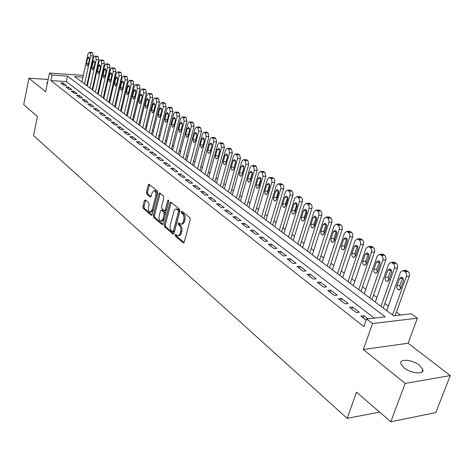 <?xml version="1.0" encoding="UTF-8"?>
<svg xmlns="http://www.w3.org/2000/svg" width="474" height="474" viewBox="0 0 474 474"><rect width="100%" height="100%" fill="white"/><g stroke="black" fill="none" stroke-linecap="round" stroke-linejoin="round"><path stroke-width="0.71" d="M175.036 234.802L175.315 236.105L183.112 242.842L184.19 242.244L190.287 219.64L189.873 217.75L181.933 211.208L181.181 211.665L181.465 212.968L182.484 213.81C183.859 215.243 184.291 217.234 183.782 219.794L182.928 222.638L181.85 223.918L180.754 224.137L178.645 222.744L178.094 223.284L178.378 224.587L179.385 225.44C180.748 226.886 181.181 228.883 180.677 231.419L179.83 234.227L178.775 235.483L177.697 235.702L175.576 234.274L175.036 234.802M176.192 234.737L176.47 236.058L184.048 242.599M182.36 211.564L182.62 212.939L183.639 213.78L182.484 213.81M179.261 223.201L179.533 224.546L180.541 225.399L179.385 225.44M403.955 367.783C410.757 373.524 424.449 374.792 422.849 369.584L419.52 365.282C412.694 359.648 399.274 358.385 400.755 363.57L403.955 367.783M145.334 199.927L144.369 200.555L142.858 206.593L143.219 208.353L151.141 215.208L152.13 214.592L157.7 192.74L157.315 190.945L149.014 184.19L148.273 184.961L146.425 192.331L146.798 194.097L150.448 197.077L151.182 196.319L152.113 192.651L154.109 190.589C155.626 191.306 156.183 193.007 155.774 195.697L152.118 210.065L150.169 212.068C148.652 211.351 148.095 209.65 148.492 206.96L149.097 204.584L148.723 202.807L145.334 199.927M374.294 318.09L66.354 81.575L50.878 80.604L52.022 75.064L49.468 73.085L83.347 75.378M390.801 421.765L405.163 383.436L450.3 375.592L435.796 412.599L390.801 421.765L356.501 392.134L347.158 418.358L33.524 135.552L37.405 116.48L23.7 104.641L28.926 78.216L45.64 91.772L49.468 73.085M450.3 375.592L408.126 343.235L363.351 349.516L405.163 383.436M363.351 349.516L372.511 323.57L366.592 318.978L385.166 316.833L67.515 76.095L52.022 75.064M50.878 80.604L363.914 326.633L366.592 318.978M164.111 224.919L164.496 226.75L172.909 234.026L173.958 233.415L179.883 211.048L179.48 209.194L170.913 202.137L169.87 202.789L164.111 224.919L165.254 224.883L165.639 226.708L173.822 233.771M161.865 224.475L153.7 217.412L153.321 215.617L158.909 193.742L159.667 192.965L163.453 195.999L163.838 197.806L161.527 206.771L161.912 208.584L164.531 210.699L165.29 209.935L167.719 200.561L168.264 200.016L168.72 201.385L162.878 223.858L161.865 224.475L162.57 224.451M48.17 79.436L28.926 78.216M367.871 318.83L363.884 315.743L360.803 316.087L366.147 320.24M349.522 307.324L356.258 312.556L359.333 312.218L352.591 307.004L349.522 307.324M338.519 298.768L345.09 303.875L348.153 303.567L341.576 298.472L338.519 298.768M327.771 290.42L334.188 295.403L337.239 295.118L330.822 290.147L327.771 290.42M317.284 282.267L323.546 287.137L326.592 286.871L320.317 282.018L317.284 282.267M307.039 274.31L313.16 279.062L316.188 278.819L310.067 274.079L307.039 274.31M297.032 266.53L303.01 271.175L306.026 270.956L300.048 266.323L297.032 266.53M287.256 258.928L293.092 263.467L296.102 263.271L290.254 258.745L287.256 258.928M277.699 251.504L283.405 255.936L286.403 255.759L280.685 251.333L277.699 251.504M268.349 244.24L273.931 248.577L276.917 248.417L271.329 244.092L268.349 244.24M259.213 237.142L264.67 241.379L267.644 241.236L262.181 237.006L259.213 237.142M250.278 230.192L255.616 234.346L258.573 234.215L253.229 230.08L250.278 230.192M241.533 223.396L246.753 227.455L249.703 227.348L244.471 223.295L241.533 223.396M232.971 216.748L238.084 220.718L241.017 220.623L235.898 216.659L232.971 216.748M224.593 210.237L229.6 214.124L232.521 214.047L227.508 210.166L224.593 210.237M216.393 203.861L221.293 207.671L224.202 207.606L219.296 203.808L216.393 203.861M208.364 197.622L213.164 201.349L216.055 201.302L211.25 197.581L208.364 197.622M200.496 191.508L205.195 195.158L208.08 195.122L203.37 191.478L200.496 191.508M192.788 185.518L197.391 189.096L200.259 189.073L195.649 185.5L192.788 185.518M185.233 179.646L189.748 183.154L192.604 183.142L188.083 179.646L185.233 179.646M177.833 173.893L182.259 177.335L185.097 177.335L180.665 173.905L177.833 173.893M170.575 168.258L174.912 171.624L177.744 171.635L173.395 168.276L170.575 168.258M163.465 162.724L167.713 166.03L170.527 166.054L166.267 162.754L163.465 162.724M156.485 157.303L160.656 160.544L163.459 160.579L159.276 157.344L156.485 157.303M149.642 151.988L153.73 155.164L156.521 155.205L152.421 152.036L149.642 151.988M142.929 146.768L146.94 149.885L149.713 149.938L145.696 146.827L142.929 146.768M136.34 141.649L140.274 144.706L143.035 144.771L139.089 141.714L136.34 141.649M129.876 136.625L133.739 139.629L136.482 139.7L132.613 136.702L129.876 136.625M123.524 131.689L127.322 134.64L130.054 134.717L126.25 131.778L123.524 131.689M117.297 126.848L121.018 129.746L123.744 129.835L120.011 126.943L117.297 126.848M111.177 122.096L114.838 124.935L117.54 125.035L113.879 122.197L111.177 122.096M105.169 117.428L108.759 120.218L111.455 120.319L107.853 117.534L105.169 117.428M99.267 112.842L102.799 115.579L105.477 115.692L101.94 112.954L99.267 112.842M93.473 108.333L96.939 111.029L99.605 111.147L96.133 108.457L93.473 108.333M87.773 103.907L91.18 106.555L93.834 106.68L90.421 104.037L87.773 103.907M82.18 99.558L85.521 102.159L88.164 102.289L84.81 99.694L82.18 99.558M76.675 95.28L79.964 97.84L82.595 97.976L79.294 95.422L76.675 95.28M71.266 91.079L74.501 93.591L77.114 93.733L73.873 91.227L71.266 91.079M65.951 86.949L69.133 89.42L71.734 89.568L68.546 87.098L65.951 86.949M66.437 85.468L63.303 83.045L60.725 82.885L63.848 85.314L66.437 85.468M400.477 315.062L396.406 312.034M388.342 306.038L384.847 303.431M376.907 297.53L373.559 295.035M365.75 289.229L362.539 286.841M354.848 281.118L351.773 278.831M344.207 273.202L341.262 271.01M333.809 265.464L330.988 263.366M323.647 257.903L320.945 255.895M313.711 250.515L311.128 248.589M304 243.292L301.523 241.45M294.502 236.224L292.132 234.458M285.212 229.309L282.942 227.627M276.117 222.549L273.948 220.931M267.223 215.931L265.15 214.384M258.508 209.449L256.529 207.973M249.982 203.103L248.086 201.693M241.627 196.888L239.82 195.543M233.451 190.803L231.721 189.517M225.434 184.842L223.781 183.616M217.578 178.994L216.002 177.827M209.875 173.271L208.376 172.151M202.327 167.654L200.899 166.593M194.927 162.144L193.57 161.136M187.668 156.746L186.377 155.786M180.547 151.449L179.32 150.536M173.561 146.253L172.394 145.382M166.706 141.151L165.598 140.328M159.975 136.145L158.926 135.363M153.375 131.233L152.379 130.492M146.887 126.41L145.945 125.711M140.523 121.67L139.634 121.012M134.266 117.019L133.431 116.397M128.122 112.451L127.334 111.864M122.091 107.959L121.35 107.408M116.16 103.551L115.46 103.03M110.329 99.214L109.678 98.728M104.606 94.954L103.996 94.498M98.971 90.765L98.408 90.338M93.437 86.647L92.91 86.25M87.921 82.932L87.358 82.897M347.158 418.358L379.585 412.078M88.691 76.835L89.177 77.197M82.968 77.12L74.637 76.569L393.645 315.85L411.414 313.794L417.393 318.184L372.511 323.57M408.126 343.235L417.393 318.184M89.106 77.529L88.549 77.493M66.354 81.575L67.515 76.095M363.884 315.743L363.131 317.9M352.591 307.004L351.856 309.137M341.576 298.472L340.859 300.587M330.822 290.147L330.123 292.245M320.317 282.018L319.642 284.098M310.067 274.079L309.398 276.141M300.048 266.323L299.396 268.367M290.254 258.745L289.62 260.771M280.685 251.333L280.069 253.347M271.329 244.092L270.725 246.083M262.181 237.006L261.589 238.985M253.229 230.08L252.648 232.041M244.471 223.295L243.903 225.239M235.898 216.659L235.347 218.591M227.508 210.166L226.969 212.079M219.296 203.808L218.763 205.704M211.25 197.581L210.729 199.459M203.37 191.478L202.86 193.345M195.649 185.5L195.152 187.354M188.083 179.646L187.597 181.483M180.665 173.905L180.191 175.724M173.395 168.276L172.927 170.083M166.267 162.754L165.811 164.549M159.276 157.344L158.831 159.128M152.421 152.036L151.982 153.801M145.696 146.827L145.263 148.581M139.089 141.714L138.669 143.456M132.613 136.702L132.199 138.432M126.25 131.778L125.847 133.49M120.011 126.943L119.608 128.644M113.879 122.197L113.482 123.886M107.853 117.534L107.468 119.211M101.94 112.954L101.56 114.619M96.133 108.457L95.76 110.11M90.421 104.037L90.054 105.678M84.81 99.694L84.449 101.323M79.294 95.422L78.945 97.046M73.873 91.227L73.529 92.833M68.546 87.098L68.203 88.697M63.303 83.045L62.971 84.633M47.607 82.162L46.754 83.039L47.264 83.845M178.319 235.673L179.51 235.619L180.505 234.932L181.335 233.238L180.179 233.285M180.541 225.399C181.903 226.845 182.336 228.841 181.832 231.377L181.335 233.238M181.364 224.119L182.579 224.066L183.598 223.361L184.439 221.642L183.284 221.678M183.639 213.78C185.014 215.208 185.447 217.205 184.943 219.758L184.439 221.642M171.185 202.362L165.254 224.883M172.572 231.614L173.306 231.188L178.491 211.576L178.212 210.278L176.067 208.963L174.989 209.354L174.272 210.219L170.267 224.812C169.781 227.313 170.202 229.28 171.529 230.72L172.572 231.614M172.903 231.709L173.922 231.673L174.456 231.146L173.306 231.188M176.867 208.969L179.368 210.255L179.646 211.552L174.456 231.146M162.742 224.214L154.832 217.382L153.7 217.412M160.206 193.327L154.459 215.587L154.832 217.382M164.703 210.693L165.675 210.669L166.433 209.905L168.768 200.935M159.151 216.008C158.737 218.745 159.317 220.475 160.887 221.216L162.884 219.207L164.211 214.106L163.82 212.281L161.213 210.166L160.461 210.924L159.151 216.008M161.356 221.204L162.031 221.18L164.028 219.172L162.884 219.207M162.185 210.148L164.964 212.257L165.349 214.076L164.028 219.172M150.602 212.056L151.301 212.038L153.25 210.041L152.118 210.065M154.832 190.584L155.247 190.584C156.764 191.295 157.321 192.995 156.912 195.679L153.25 210.041M149.559 184.558L147.556 192.32L147.924 194.085L151.04 196.698M145.631 200.176L143.978 206.569L144.345 208.329L152 214.935M395.091 315.684L409.323 276.241C409.844 274.286 409.412 272.716 408.019 271.519L405.863 270.293L404.932 270.364M386.701 310.642L400.376 272.313L402.894 270.524L405.051 271.756C406.437 272.953 406.87 274.535 406.354 276.49L392.502 314.997M402.675 277.811L399.866 285.526L400.494 288.921M399.493 278.534L396.898 285.792C396.471 287.89 397.076 289.259 398.717 289.898L400.684 288.506L403.297 281.224C403.73 279.121 403.125 277.752 401.49 277.118L399.493 278.534L402.462 278.279M383.211 308.029L397.443 267.958C397.947 266.027 397.526 264.474 396.169 263.307L394.078 262.116L393.207 262.175M375.307 302.098L388.644 264.107L391.115 262.323L393.201 263.52C394.558 264.688 394.984 266.246 394.475 268.183L380.966 306.346M390.943 269.588L388.212 277.207L388.775 280.495M387.785 270.257L385.255 277.456C384.835 279.524 385.427 280.869 387.015 281.491L388.947 280.098L391.5 272.882C391.921 270.814 391.334 269.469 389.741 268.847L387.785 270.257L390.742 270.032M371.966 299.592L385.949 259.533L386.002 257.66L385.303 255.984L383.46 254.497L381.76 254.183M364.186 293.756L377.197 256.102L379.621 254.319L381.647 255.48L382.956 257.483L382.992 259.734L369.714 297.903M379.496 261.559L376.842 269.096L377.334 272.272M376.356 262.187L373.891 269.315C373.482 271.359 374.057 272.68 375.598 273.291L377.494 271.898L379.982 264.747C380.391 262.709 379.828 261.381 378.282 260.777L376.356 262.187L379.313 261.98M360.987 291.356L374.632 251.647L374.679 249.798L373.998 248.145L372.203 246.693L370.579 246.385M353.326 285.609L366.023 248.281L368.405 246.51L370.366 247.635L371.646 249.608L371.681 251.824L358.723 289.655M368.316 253.726L365.738 261.174L366.171 264.243M365.205 254.307L362.794 261.375C362.403 263.384 362.954 264.688 364.459 265.28L366.319 263.894L368.742 256.807C369.145 254.793 368.594 253.489 367.089 252.897L365.205 254.307L368.15 254.123M350.256 283.31L363.576 243.944L363.623 242.119L362.96 240.49L361.206 239.074L359.659 238.766M342.714 277.651L355.115 240.65L357.449 238.878L359.351 239.974L360.495 241.562L360.637 244.104L347.987 281.603M357.402 246.083L354.896 253.436L355.275 256.398M354.315 246.61L351.963 253.614C351.578 255.599 352.117 256.884 353.574 257.465L355.405 256.079L357.769 249.051C358.16 247.067 357.627 245.787 356.17 245.206L354.315 246.61L357.254 246.444M339.781 275.447L352.786 236.425L352.828 234.618L352.182 233.018L350.47 231.632L348.994 231.33M332.351 269.878L344.462 233.202L346.755 231.431L348.597 232.497L349.818 234.399L349.853 236.567L337.506 273.741M346.737 238.618L344.308 245.876L344.628 248.732M343.68 239.097L341.381 246.042C341.007 247.997 341.529 249.259 342.945 249.828L344.74 248.447L347.057 241.479C347.436 239.524 346.915 238.262 345.499 237.693L343.68 239.097L346.607 238.949M329.537 267.769L342.24 229.084L342.287 227.295L341.647 225.719L339.976 224.356L338.572 224.066M322.225 262.276L334.051 225.92L336.297 224.149L338.092 225.191L339.183 226.726L339.319 229.203L327.261 266.056M336.321 231.33L333.963 238.493L334.229 241.242M333.287 231.75L331.048 238.635C330.674 240.567 331.184 241.811 332.564 242.368L334.33 240.988L336.587 234.085C336.961 232.153 336.457 230.909 335.071 230.352L333.287 231.75L336.202 231.626M319.529 260.262L331.936 221.909L331.984 220.137L331.362 218.585L329.726 217.252L328.387 216.968M312.325 254.852L323.878 218.804L326.088 217.039L327.824 218.052L328.891 219.557L329.027 222.01L317.242 258.543M326.136 224.208L323.849 231.276L324.068 233.919M323.132 224.575L320.939 231.401C320.584 233.303 321.076 234.529 322.421 235.074L324.151 233.7L326.355 226.856C326.722 224.949 326.231 223.722 324.886 223.177L323.132 224.575L326.041 224.469M309.741 252.92L321.87 214.894L321.911 213.146L321.301 211.611L319.707 210.308L318.427 210.029M302.643 247.588L313.93 211.848L316.105 210.089L317.793 211.072L318.836 212.553L318.966 214.977L307.454 251.202M316.182 217.252L313.96 224.22L314.138 226.75M313.207 217.566L311.068 224.326C310.713 226.211 311.193 227.413 312.502 227.953L314.203 226.572L316.359 219.788C316.715 217.91 316.235 216.701 314.926 216.168L313.207 217.566L316.105 217.471M300.172 245.739L312.022 208.033L312.064 206.303L311.471 204.792L309.907 203.518L308.692 203.245M293.175 240.49L304.207 205.046L306.34 203.293L307.987 204.253L309.101 206.036L309.131 208.104L297.879 244.021M306.447 210.456L304.296 217.323L304.432 219.74M303.502 210.705L301.411 217.412C301.067 219.266 301.529 220.457 302.803 220.985L304.474 219.61L306.583 212.885C306.927 211.025 306.465 209.834 305.191 209.312L303.502 210.705L306.388 210.634M290.811 238.718L302.4 201.326L302.436 199.619L301.855 198.126L300.326 196.876L299.165 196.609M283.914 233.54L294.704 198.399L296.795 196.645L298.395 197.581L299.485 199.335L299.515 201.379L288.518 236.994M296.925 203.814L294.84 210.575L294.935 212.885M294.01 203.998L291.966 210.652C291.629 212.482 292.079 213.656 293.323 214.165L294.964 212.796L297.02 206.131C297.364 204.294 296.914 203.121 295.669 202.611L294.01 203.998L296.884 203.939M281.651 231.845L292.979 194.767L293.021 193.078L292.452 191.603L290.953 190.382L289.845 190.121M274.849 226.744L285.401 191.893L287.457 190.145L289.01 191.052L289.987 192.468L290.106 194.808L279.358 230.121M287.611 197.32L285.585 203.974L285.65 206.166M284.726 197.439L282.723 204.033C282.397 205.84 282.836 206.996 284.044 207.499L285.656 206.137L287.671 199.524C288.002 197.711 287.564 196.556 286.355 196.052L284.726 197.439L287.588 197.391M272.686 225.12L283.766 188.35L283.808 186.679L283.251 185.227L281.787 184.025L280.721 183.77M265.979 220.09L276.301 185.524L278.321 183.782L279.832 184.67L280.875 186.371L280.827 188.693L270.387 223.396M278.499 190.975L276.532 197.516L276.561 199.59M275.637 191.016L273.682 197.557C273.362 199.347 273.788 200.484 274.967 200.976L276.555 199.613L278.522 193.06C278.848 191.271 278.422 190.127 277.243 189.636L275.637 191.016L278.493 190.986M263.911 218.538L274.754 182.069L274.79 180.416L274.245 178.982L272.811 177.803L271.792 177.56M257.293 213.578L267.395 179.296L269.38 177.56L270.85 178.425L271.786 179.794L271.904 182.081L261.612 216.814M269.576 184.771L267.674 191.194L267.674 193.143M266.743 184.736L264.836 191.223C264.516 192.983 264.936 194.109 266.086 194.595L267.644 193.232L269.57 186.732C269.89 184.967 269.475 183.841 268.325 183.361L266.743 184.736L269.564 184.718M255.32 212.091L265.849 176.233L264.895 172.323L263.052 171.475M248.791 207.197L258.674 173.2L260.623 171.464L262.063 172.311L263.011 176.233L253.021 210.373M260.842 178.704L259 185.002L258.97 186.833M258.04 178.585L256.055 185.624L256.351 187.431L257.394 188.344L258.923 186.987L260.925 179.93L260.635 178.123L259.793 177.27L258.04 178.585L260.807 178.585M246.907 205.781L257.21 170.213L256.28 166.344L254.491 165.521M240.466 200.952L250.136 167.227L252.055 165.503L253.454 166.321L254.384 170.196L244.608 204.057M252.287 172.767L250.503 178.941L250.45 180.641M249.52 172.566L247.576 179.545L247.861 181.323L248.88 182.229L250.385 180.872L252.34 173.875L252.168 172.358L251.238 171.25L249.52 172.566L252.239 172.572M238.659 199.601L248.755 164.318L247.837 160.496L246.107 159.691M232.307 194.832L241.776 161.379L243.66 159.655L245.022 160.461L245.935 164.288L236.366 197.877M243.903 166.967L242.107 174.568M241.171 166.664L239.269 173.591L239.548 175.344L240.537 176.233L242.018 174.882L243.938 167.944L243.66 166.184L242.86 165.355L241.171 166.664L243.843 166.688M230.583 193.54L240.466 158.541L239.571 154.767L237.895 153.979M224.315 188.836L233.587 155.65L235.442 153.937L236.769 154.72L237.664 158.5L228.29 191.822M235.691 161.29L233.943 168.614M232.995 160.887L231.134 167.755L231.407 169.491L232.373 170.362L233.824 169.017L235.702 162.138L235.542 160.656L234.654 159.578L232.995 160.887L235.619 160.923M222.673 187.603L232.349 152.883L231.472 149.15L229.849 148.38M216.482 182.964L225.565 150.039L227.39 148.326L228.681 149.097L229.558 152.829L220.38 185.885M227.638 155.745L225.944 162.766M224.984 155.229L223.159 162.037L223.426 163.749L224.368 164.614L225.802 163.269L227.638 156.444L227.378 154.731L226.613 153.926L224.984 155.229L227.561 155.271M214.918 181.785L224.398 147.337L223.532 143.652L221.956 142.899M208.803 177.205L217.702 144.54L219.492 142.834L220.754 143.581L221.613 147.278L212.625 180.067M219.746 150.323L218.105 157.018M217.133 149.683L215.35 156.432L215.605 158.126L216.529 158.974L217.933 157.641L219.735 150.868L219.581 149.423L218.739 148.38L217.133 149.683L219.669 149.731M207.31 176.085L216.6 141.904L215.753 138.26L214.224 137.519M201.278 171.558L210 139.149L211.76 137.448L212.986 138.183L213.833 141.833L205.023 174.367M212.008 145.032L210.432 151.36M209.443 144.244L207.689 150.945L207.938 152.61L208.844 153.452L210.225 152.118L211.991 145.405L211.742 143.735L211.013 142.947L209.443 144.244L211.931 144.303M199.856 170.492L208.957 136.577L208.127 132.975L206.646 132.252M193.896 166.018L202.439 133.864L204.176 132.169L205.372 132.886L206.202 136.494L197.569 168.774M204.407 139.883L202.913 145.779M201.9 138.918L200.283 144.997L201.308 148.036L202.671 146.703L204.294 140.612L203.275 137.567L201.9 138.918L204.341 138.983M192.539 165.005L201.462 131.351L200.65 127.79L199.21 127.085M186.655 160.591L195.033 128.685L196.74 126.996L197.907 127.696L198.719 131.262L190.258 163.293M196.935 134.912L195.566 140.227M194.5 133.686L192.918 139.723L193.919 142.721L195.258 141.4L196.852 135.351L195.857 132.347L194.5 133.686L196.906 133.763M185.37 159.625L194.115 126.232L193.321 122.707L191.917 122.019M179.557 155.265L187.769 123.601L189.446 121.919L190.589 122.6L191.383 126.131L183.088 157.913M187.248 128.561L185.695 134.551L186.673 137.513L187.988 136.192L189.553 130.19L188.581 127.228L187.248 128.561L189.606 128.644M178.331 154.346L186.91 121.208L186.128 117.724L184.765 117.048M172.589 150.039L180.641 118.618L182.289 116.942L183.408 117.605L184.19 121.101L176.055 152.64M180.132 123.536L178.609 129.473L179.563 132.406L180.861 131.091L182.395 125.136L181.441 122.203L180.132 123.536L182.449 123.625M171.428 149.168L179.836 116.278L179.071 112.836L177.744 112.172M165.752 144.908L173.65 113.724L175.273 112.054L176.364 112.711L177.128 116.16L169.153 147.461M173.152 118.601L171.653 124.496L172.589 127.393L173.863 126.078L175.368 120.171L174.438 117.274L173.152 118.601L175.427 118.696M164.65 144.084L172.897 111.443L172.145 108.036L170.859 107.385M159.045 139.877L166.789 108.931L168.383 107.26L169.455 107.9L170.202 111.319L162.381 142.384M166.297 113.76L164.833 119.608L165.746 122.476L167.002 121.166L168.477 115.3L167.565 112.439L166.297 113.76L168.537 113.861M157.996 139.089L166.09 106.697L165.349 103.326L164.099 102.686M152.456 134.936L160.058 104.221L161.628 102.556L162.671 103.184L163.406 106.561L155.733 137.395M159.572 109.008L158.138 114.815L159.033 117.647L160.265 116.343L161.711 110.519L160.822 107.693L159.572 109.008L161.776 109.115M151.467 134.189L159.406 102.034L158.677 98.699L157.457 98.077M145.986 130.083L153.446 99.593L154.992 97.94L156.011 98.556L156.734 101.898L149.209 132.501M152.972 104.345L151.562 110.11L152.438 112.907L153.653 111.603L155.075 105.826L154.204 103.03L152.972 104.345L155.14 104.458M145.05 129.378L152.847 97.466L152.13 94.16L150.945 93.55M139.64 125.32L146.958 95.055L148.475 93.408L149.476 94.006L150.187 97.318L142.798 127.69M146.496 99.765L145.109 105.489L145.962 108.25L147.159 106.958L148.558 101.223L147.704 98.456L146.496 99.765L148.623 99.884M138.752 124.656L146.401 92.975L145.702 89.705L144.546 89.106M133.401 120.645L140.588 90.599L142.082 88.958L143.059 89.545L143.758 92.821L136.506 122.973M140.132 95.274L138.769 100.95L139.611 103.682L140.79 102.39L142.153 96.702L141.323 93.965L140.132 95.274L142.224 95.387M132.566 120.017L140.079 88.561L139.386 85.326L138.26 84.745M127.275 116.047L134.326 86.221L135.801 84.585L136.755 85.16L137.442 88.401L130.32 118.334M133.881 90.854L132.548 96.489L133.366 99.196L134.527 97.911L135.872 92.258L135.054 89.556L133.881 90.854L135.937 90.978M126.487 115.455L133.864 84.23L133.182 81.03L132.086 80.456M121.255 111.532L128.181 81.925L129.633 80.29L130.563 80.858L131.239 84.064L124.247 113.778M127.743 86.517L126.434 92.11L127.233 94.788L128.377 93.502L129.698 87.897L128.898 85.219L127.743 86.517L129.763 86.641M120.515 110.975L127.755 79.976L127.091 76.806L126.019 76.243M115.336 107.094L122.144 77.7L123.566 76.071L124.484 76.628L125.148 79.804L118.281 109.304M121.711 82.257L120.426 87.808L121.214 90.457L122.333 89.177L123.631 83.614L122.849 80.965L121.711 82.257L123.702 82.387M114.643 106.573L121.759 75.793L121.101 72.658L120.058 72.101M109.524 102.734L116.207 73.547L117.611 71.93L118.506 72.469L119.164 75.615L112.421 104.902M115.786 78.068L114.524 83.584L115.295 86.203L116.403 84.929L117.671 79.401L116.906 76.782L115.786 78.068L117.742 78.198M108.878 102.248L115.863 71.687L115.218 68.576L114.198 68.037M103.812 98.45L110.377 69.471L111.763 67.859L112.634 68.386L113.28 71.503L106.656 100.583M109.962 73.956L108.724 79.431L109.476 82.02L110.566 80.752L111.817 75.265L111.064 72.67L109.962 73.956L111.888 74.086M103.208 97.994L110.069 67.646L109.435 64.571L108.439 64.037M98.195 94.237L104.647 65.459L106.01 63.854L106.869 64.375L107.497 67.456L100.992 96.335M104.239 69.909L103.018 75.348L103.759 77.908L104.831 76.646L106.058 71.195L105.323 68.635L104.239 69.909L106.129 70.045M97.632 93.811L104.375 63.676L103.753 60.631L102.781 60.109M92.673 90.096L99.013 61.519L100.352 59.92L101.193 60.429L101.815 63.48L95.422 92.157M98.61 65.933L97.413 71.331L98.136 73.867L99.196 72.611L100.399 67.201L99.682 64.66L98.61 65.933L100.47 66.076M92.146 89.699L98.776 59.777L98.165 56.756L97.211 56.246M87.246 86.019L93.473 57.644L94.794 56.05L95.618 56.554L96.228 59.576L89.947 88.046M93.082 62.023L91.903 67.385L92.614 69.897L93.656 68.641L94.841 63.267L94.13 60.755L93.082 62.023L94.913 62.165M86.754 85.652L93.271 55.938L92.673 52.952L91.743 52.448M81.901 82.014L88.022 53.835L89.325 52.247L90.137 52.738L90.735 55.731L84.562 84.011M87.643 58.184L86.481 63.504L87.18 65.993L88.205 64.737L89.373 59.404L88.679 56.916L87.643 58.184L89.444 58.326M176.47 236.058L175.315 236.105M182.62 212.939L181.465 212.968M179.533 224.546L178.378 224.587M181.832 231.377L180.677 231.419M184.943 219.758L183.782 219.794M183.894 242.807L183.112 242.842M171.019 202.765L169.87 202.789M173.656 233.996L172.909 234.026M165.639 226.708L164.496 226.75M179.646 211.552L178.491 211.576M179.368 210.255L178.212 210.278M178.307 209.378L177.152 209.401M154.459 215.587L153.321 215.617M160.052 193.73L158.909 193.742M166.433 209.905L165.29 209.935M168.703 200.543L167.719 200.561M165.349 214.076L164.211 214.106M164.964 212.257L163.82 212.281M162.612 210.272L161.474 210.296M156.912 195.679L155.774 195.697M150.845 196.947L150.199 196.959M147.924 194.085L146.798 194.097M147.556 192.32L146.425 192.331M149.405 184.955L148.273 184.961M151.816 215.19L151.141 215.208M144.345 208.329L143.219 208.353M143.978 206.569L142.858 206.593M145.494 200.538L144.369 200.555M406.354 276.49L409.323 276.241M405.051 271.756L408.019 271.519M403.848 270.921L406.822 270.69M399.866 285.526L396.898 285.792M394.475 268.183L397.443 267.958M393.201 263.52L396.169 263.307M392.034 262.703L395.002 262.495M388.212 277.207L385.255 277.456M382.885 260.078L385.848 259.876M381.647 255.48L384.604 255.29M380.504 254.686L383.46 254.497M376.842 269.096L373.891 269.315M371.58 252.168L374.531 251.984M370.366 247.635L373.316 247.464M369.252 246.859L372.203 246.693M365.738 261.174L362.794 261.375M360.536 244.448L363.481 244.288M359.351 239.974L362.296 239.826M358.267 239.222L361.206 239.074M354.896 253.436L351.963 253.614M349.759 236.905L352.692 236.763M348.597 232.497L351.53 232.367M347.537 231.756L350.47 231.632M344.308 245.876L341.381 246.042M339.224 229.54L342.145 229.416M338.092 225.191L341.013 225.079M337.055 224.469L339.976 224.356M333.963 238.493L331.048 238.635M328.932 222.342L331.847 222.235M327.824 218.052L330.739 217.957M326.811 217.347L329.726 217.252M323.849 231.276L320.939 231.401M318.878 215.303L321.781 215.22M317.793 211.072L320.697 210.995M316.804 210.385L319.707 210.308M313.96 224.22L311.068 224.326M309.042 208.43L311.939 208.359M307.987 204.253L310.879 204.187M307.016 203.577L309.907 203.518M304.296 217.323L301.411 217.412M299.432 201.705L302.311 201.651M298.395 197.581L301.274 197.534M297.447 196.917L300.326 196.876M294.84 210.575L291.966 210.652M290.023 195.128L292.896 195.087M289.01 191.052L291.883 191.022M288.085 190.412L290.953 190.382M285.585 203.974L282.723 204.033M280.827 188.693L283.689 188.664M279.832 184.67L282.694 184.653M278.925 184.042L281.787 184.025M276.532 197.516L273.682 197.557M271.821 182.395L274.671 182.383M270.85 178.425L273.699 178.42M269.967 177.809L272.811 177.803M267.674 191.194L264.836 191.223M263.011 176.233L265.849 176.233M262.063 172.311L264.895 172.323M261.192 171.707L264.03 171.718M259 185.002L256.167 185.02M254.384 170.196L257.21 170.213M253.454 166.321L256.28 166.344M252.601 165.734L255.427 165.758M250.503 178.941L247.689 178.941M245.935 164.288L248.755 164.318M245.022 160.461L247.837 160.496M244.193 159.88L247.001 159.916M242.184 173.004L239.382 172.992M237.664 158.5L240.466 158.541M236.769 154.72L239.571 154.767M235.951 154.151L238.754 154.198M234.038 167.186L231.241 167.168M229.558 152.829L232.349 152.883M228.681 149.097L231.472 149.15M227.881 148.54L230.672 148.599M226.051 161.486L223.266 161.456M221.613 147.278L224.398 147.337M220.754 143.581L223.532 143.652M219.972 143.035L222.75 143.107M218.224 155.905L215.451 155.857M213.833 141.833L216.6 141.904M212.986 138.183L215.753 138.26M212.222 137.65L214.989 137.727M210.551 150.43L207.79 150.371M206.202 136.494L208.957 136.577M205.372 132.886L208.127 132.975M204.62 132.365L207.375 132.453M203.026 145.062L200.283 144.997M198.719 131.262L201.462 131.351M197.907 127.696L200.65 127.79M197.172 127.18L199.91 127.281M195.649 139.794L192.918 139.723M191.383 126.131L194.115 126.232M190.589 122.6L193.321 122.707M189.867 122.096L192.592 122.209M188.397 134.634L185.695 134.551M184.19 121.101L186.91 121.208M183.408 117.605L186.128 117.724M182.697 117.114L185.417 117.232M181.252 129.562L178.609 129.473M177.128 116.16L179.836 116.278M176.364 112.711L179.071 112.836M175.664 112.225L178.372 112.35M174.242 124.591L171.653 124.496M170.202 111.319L172.897 111.443M169.455 107.9L172.145 108.036M168.768 107.426L171.458 107.557M167.369 119.715L164.833 119.608M163.406 106.561L166.09 106.697M162.671 103.184L165.349 103.326M161.995 102.716L164.679 102.858M160.621 114.921L158.138 114.815M156.734 101.898L159.406 102.034M156.011 98.556L158.677 98.699M155.353 98.094L158.02 98.242M153.997 110.223L151.562 110.11M150.187 97.318L152.847 97.466M149.476 94.006L152.13 94.16M148.83 93.556L151.484 93.71M147.491 105.607L145.109 105.489M143.758 92.821L146.401 92.975M143.059 89.545L145.702 89.705M142.419 89.1L145.068 89.266M141.104 101.069L138.769 100.95M137.442 88.401L140.079 88.561M136.755 85.16L139.386 85.326M136.133 84.728L138.763 84.893M134.835 96.619L132.548 96.489M131.239 84.064L133.864 84.23M130.563 80.858L133.182 81.03M129.953 80.432L132.572 80.604M128.673 92.24L126.434 92.11M125.148 79.804L127.755 79.976M124.484 76.628L127.091 76.806M123.88 76.207L126.487 76.385M122.624 87.945L120.426 87.808M119.164 75.615L121.759 75.793M118.506 72.469L121.101 72.658M117.919 72.06L120.509 72.244M116.675 83.72L114.524 83.584M113.28 71.503L115.863 71.687M112.634 68.386L115.218 68.576M112.054 67.983L114.637 68.173M110.833 79.567L108.724 79.431M107.497 67.456L110.069 67.646M106.869 64.375L109.435 64.571M106.295 63.978L108.866 64.174M105.092 75.49L103.018 75.348M101.815 63.48L104.375 63.676M101.193 60.429L103.753 60.631M100.63 60.038L103.19 60.239M99.451 71.479L97.413 71.331M96.228 59.576L98.776 59.777M95.618 56.554L98.165 56.756M95.067 56.169L97.614 56.376M93.899 67.533L91.903 67.385M90.735 55.731L93.271 55.938M90.137 52.738L92.673 52.952M89.592 52.359L92.128 52.573M88.442 63.652L86.481 63.504M422.849 369.584L421.919 372.031M177.442 208.957L176.287 208.987M162.351 210.142L161.213 210.166M155.247 190.584L154.109 190.589M402.894 270.524L405.863 270.293M399.487 289.827L398.717 289.898M391.115 262.323L394.078 262.116M387.744 281.432L387.015 281.491M379.621 254.319L382.577 254.129M376.285 273.237L375.598 273.291M368.405 246.51L371.355 246.338M365.099 265.239L364.459 265.28M357.449 238.878L360.388 238.73M354.179 257.423L353.574 257.465M346.755 231.431L349.682 231.3M343.52 249.798L342.945 249.828M336.297 224.149L339.218 224.042M333.104 242.338L332.564 242.368M326.088 217.039L328.997 216.95M322.924 235.057L322.421 235.074M316.105 210.089L319.002 210.012M312.982 227.929L312.502 227.953M306.34 203.293L309.232 203.233M303.259 220.967L302.803 220.985M296.795 196.645L299.675 196.603M293.75 214.153L293.323 214.165M287.457 190.145L290.325 190.115M284.447 207.494L284.044 207.499M278.321 183.782L281.177 183.77M275.353 200.97L274.967 200.976M269.38 177.56L272.224 177.56M266.447 194.589L266.086 194.595M260.623 171.464L263.461 171.481M257.732 188.344L257.394 188.344M252.055 165.503L254.882 165.527M249.2 182.223L248.88 182.229M243.66 159.655L246.474 159.697M240.845 176.233L240.537 176.233M235.442 153.937L238.244 153.985M227.39 148.326L230.174 148.386M219.492 142.834L222.27 142.905M211.76 137.448L214.521 137.531M204.176 132.169L206.925 132.258M196.74 126.996L199.477 127.091M189.446 121.919L192.171 122.025M182.289 116.942L185.008 117.054M175.273 112.054L177.975 112.178M168.383 107.26L171.078 107.397M161.628 102.556L164.306 102.698M154.992 97.94L157.658 98.088M148.475 93.408L151.135 93.562M142.082 88.958L144.724 89.118M135.801 84.585L138.432 84.751M129.633 80.29L132.246 80.467M123.566 76.071L126.173 76.255M117.611 71.93L120.206 72.113M111.763 67.859L114.341 68.049M106.01 63.854L108.576 64.049M100.352 59.92L102.911 60.121M94.794 56.05L97.342 56.258M89.325 52.247L91.861 52.46"/></g></svg>
